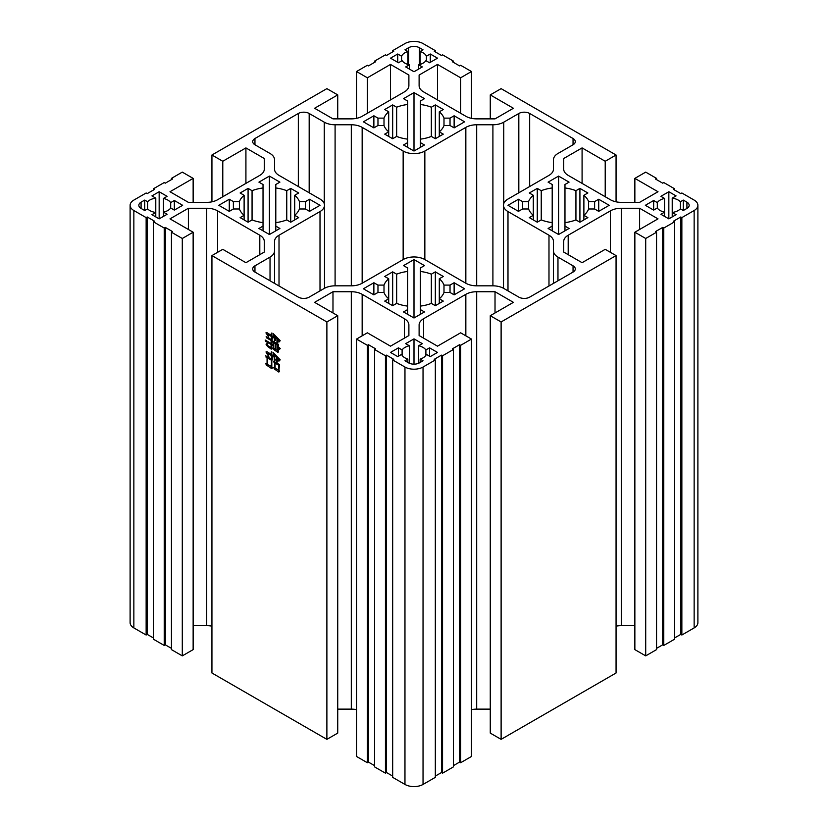 <?xml version="1.0" encoding="UTF-8"?>
<svg xmlns="http://www.w3.org/2000/svg" width="828" height="828" viewBox="0 0 828 828"><rect width="100%" height="100%" fill="white"/><g stroke="black" fill="none" stroke-linecap="round" stroke-linejoin="round"><path stroke-width="1.24" d="M418.668 363.244L418.668 345.773A12.782 7.38 180 0 1 423.036 347.418A12.782 7.38 180 0 1 425.892 349.944L425.892 355.336M170.692 202.601L170.692 207.994L174.346 210.105L182.657 205.303L174.346 200.5L170.692 202.601A12.782 7.38 180 0 0 167.836 200.086A12.782 7.38 180 0 0 163.468 198.43L167.111 196.329L159.162 191.734L159.162 218.861L151.928 214.69L155.778 212.475A12.782 7.38 180 0 1 147.591 208.853L147.591 201.753L144.703 200.086L141.081 202.167L141.081 208.428L144.703 210.519L147.591 208.853M420.148 64.429L420.148 51.491A12.782 7.38 180 0 1 423.036 52.744A12.782 7.38 180 0 1 426.42 56.221L426.42 60.961M680.409 201.753L680.409 208.853L683.297 210.519L686.919 208.428L686.919 202.167L683.297 200.086L680.409 201.753A12.782 7.38 180 0 0 678.235 200.086A12.782 7.38 180 0 0 672.222 198.13L676.072 195.905L668.838 191.734L668.838 218.861L660.889 214.276L664.532 212.165A12.782 7.38 180 0 1 657.308 207.994L657.308 202.601L653.654 200.5L645.343 205.303L653.654 210.105L657.308 207.994M265.84 363.606L267.061 364.31L267.061 357.706L265.591 355.75L272.453 359.714L271.812 360.459L271.812 366.907L272.526 367.901L271.688 368.615L266.233 364.941L265.84 363.606M271.491 336.541L267.641 334.315L268.8 337.131L265.912 332.877L266.802 332.504L271.491 335.578L271.305 333.322L271.884 332.98L271.884 335.806L274.451 337.286L273.23 333.612L280.164 340.587L279.46 341.809L277.339 339.097L277.98 342.285L276.956 342.813L276.956 338.735L274.834 336.168L275.538 340.36L274.451 340.919L274.451 338.248L271.884 336.768L272.588 338.952L271.491 339.511L271.491 336.541L272.329 336.064M326.884 321.957L326.884 739.363L211.937 672.998L211.937 255.593L326.884 321.957L337.731 315.706L337.731 733.101L326.884 739.363M266.036 344.22L267.516 343.144L267.703 345.555L271.108 347.512L271.108 344.479L265.653 341.395L265.198 340.029L271.108 343.516L271.108 340.474L266.616 337.876L266.161 336.582L272.07 339.987L271.491 343.734L273.426 344.852L272.65 340.991L278.56 344.407L278.042 346.477L280.226 348.484L279.46 349.519L278.042 346.994L278.622 351.859L277.784 352.335L273.292 349.219L273.426 345.814L271.491 344.696L272.07 348.66L271.242 349.147L267.516 346.404L266.036 344.22L267.454 343.641M273.809 367.539L274.71 368.056L274.71 362.943L273.675 361.236L279.46 364.568L278.943 370.354L279.585 371.244L278.819 372.062L274.254 368.905L273.809 367.539M271.367 355.522L267.775 353.452L268.924 356.93L265.974 351.962L266.999 351.672L271.367 354.487L271.17 352.076L271.75 351.745L271.75 354.705L274.316 356.195L273.095 352.449L280.164 359.787L279.388 360.894L277.214 358.079L278.042 361.753L276.821 362.229L276.821 357.706L274.71 355.077L274.71 358.638L275.476 359.973L274.316 360.49L274.316 357.23L271.75 355.75L272.526 358.493L271.367 358.938L271.367 355.522L272.267 355.005M337.731 709.13L351.31 709.13A15.339 8.849 180 0 1 356.526 709.658M193.141 625.647L206.721 625.647A15.339 8.849 180 0 1 211.937 626.175M337.731 315.706L314.599 302.344L332.98 291.735L351.31 291.735A15.339 8.849 180 0 1 362.157 294.323L404.395 318.718A15.339 8.849 180 0 1 408.887 324.969L408.887 335.557L390.505 346.166L367.373 332.815L356.526 339.076L367.373 345.338L368.45 344.707L375.684 348.888L374.598 349.509L385.444 355.771L386.531 355.14L393.755 359.321L392.669 359.942L404.964 367.042A12.782 7.38 0 0 0 423.036 367.042L435.331 359.942L434.245 359.321L441.469 355.14L442.556 355.771L453.402 349.509L452.316 348.888L459.55 344.707L460.627 345.338L471.474 339.076L460.627 332.815L437.494 346.166L419.113 335.557L419.113 324.969A15.339 8.849 180 0 1 423.605 318.718L465.843 294.323A15.339 8.849 180 0 1 476.69 291.735L495.02 291.735L513.401 302.344L490.269 315.706L501.116 321.957L616.063 255.593L605.216 249.331L582.084 262.693L563.702 252.074L563.702 241.497A15.339 8.849 180 0 1 568.194 235.235L610.433 210.85A15.339 8.849 180 0 1 621.279 208.252L639.609 208.252L658.001 218.861L634.859 232.223L645.705 238.485L656.552 232.223L655.465 231.592L662.7 227.421L663.777 228.052L674.623 221.79L673.537 221.159L680.771 216.988L681.858 217.609L694.143 210.519A12.782 7.38 0 0 0 697.89 205.303A12.782 7.38 0 0 0 694.143 200.086L681.858 192.986L680.771 193.617L673.537 189.436L674.623 188.815L663.777 182.553L662.7 183.174L655.465 179.003L656.552 178.382L645.705 172.12L634.859 178.382L658.001 191.734L639.609 202.353L621.279 202.353A15.339 8.849 180 0 1 610.433 199.755L568.194 175.37A15.339 8.849 180 0 1 563.702 169.109L563.702 158.521L582.084 147.912L605.216 161.263L616.063 155.002L501.116 88.637L490.269 94.899L513.401 108.261L495.02 118.87L476.69 118.87A15.339 8.849 180 0 1 465.843 116.282L423.605 91.887A15.339 8.849 180 0 1 419.113 85.626L419.113 75.048L437.494 64.429L460.627 77.791L471.474 71.529L460.627 65.267L459.55 65.888L452.316 61.717L453.402 61.096L442.556 54.834L441.469 55.455L434.245 51.284L435.331 50.653L423.036 43.563A12.782 7.38 0 0 0 404.964 43.563L392.669 50.653L393.755 51.284L386.531 55.455L385.444 54.834L374.598 61.096L375.684 61.717L368.45 65.888L367.373 65.267L356.526 71.529L367.373 77.791L390.505 64.429L408.887 75.048L408.887 85.626A15.339 8.849 180 0 1 404.395 91.887L362.157 116.282A15.339 8.849 180 0 1 351.31 118.87L332.98 118.87L314.599 108.261L337.731 94.899L326.884 88.637L211.937 155.002L222.784 161.263L245.916 147.912L264.298 158.521L264.298 169.109A15.339 8.849 180 0 1 259.806 175.37L217.567 199.755A15.339 8.849 180 0 1 206.721 202.353L188.391 202.353L169.999 191.734L193.141 178.382L182.295 172.12L171.448 178.382L172.534 179.003L165.3 183.174L164.223 182.553L153.377 188.815L154.463 189.436L147.229 193.617L146.142 192.986L133.857 200.086A12.782 7.38 0 0 0 130.11 205.303A12.782 7.38 0 0 0 133.857 210.519L146.142 217.609L147.229 216.988L154.463 221.159L153.377 221.79L164.223 228.052L165.3 227.421L172.534 231.592L171.448 232.223L171.448 649.618L182.295 655.88L193.141 649.618L193.141 232.223L169.999 218.861L188.391 208.252L206.721 208.252A15.339 8.849 180 0 1 217.567 210.85L259.806 235.235A15.339 8.849 180 0 1 264.298 241.497L264.298 252.074L245.916 262.693L222.784 249.331L211.937 255.593M153.377 221.79L153.377 639.185L164.223 645.447L165.3 644.826L171.448 648.365M130.11 205.303L130.11 622.697A12.782 7.38 0 0 0 133.857 627.914L146.142 635.014L147.229 634.383L153.377 637.933M674.623 637.933L680.771 634.383L681.858 635.014L694.143 627.914A12.782 7.38 0 0 0 697.89 622.697L697.89 205.303M656.552 648.365L662.7 644.826L663.777 645.447L674.623 639.185L674.623 221.79M634.859 232.223L634.859 649.618L645.705 655.88L656.552 649.618L656.552 232.223M616.063 626.175A15.339 8.849 180 0 1 621.279 625.647L634.859 625.647M490.269 315.706L490.269 733.101L501.116 739.363L616.063 672.998L616.063 255.593M471.474 709.658A15.339 8.849 180 0 1 476.69 709.13L490.269 709.13M453.402 765.652L459.55 762.112L460.627 762.733L471.474 756.471L471.474 339.076M435.331 776.095L441.469 772.545L442.556 773.166L453.402 766.904L453.402 349.509M392.669 359.942L392.669 777.347L404.964 784.437A12.782 7.38 0 0 0 423.036 784.437L435.331 777.347L435.331 359.942M374.598 349.509L374.598 766.904L385.444 773.166L386.531 772.545L392.669 776.095M356.526 339.076L356.526 756.471L367.373 762.733L368.45 762.112L374.598 765.652M377.972 125.514L373.873 127.874L363.389 121.819L373.873 115.775L377.972 118.135L377.972 125.514L384.006 125.514L384.006 118.135L377.972 118.135M384.006 118.135A30.677 17.709 180 0 1 388.705 111.811L388.705 131.838L384.72 134.136L392.669 138.731L396.653 136.423L396.653 107.216L392.669 104.918L384.72 109.513L388.705 111.811M396.653 107.216A30.677 17.709 180 0 1 407.614 104.504L407.614 142.623L403.515 144.983L414 151.038L424.485 144.983L420.386 142.623L420.386 101.016L424.485 98.656L414 92.601L414 151.038M414 92.601L403.515 98.656L407.614 101.016L407.614 104.504M420.386 104.504A30.677 17.709 180 0 1 431.347 107.216L431.347 136.423L435.331 138.731L443.28 134.136L439.295 131.838L439.295 136.434M439.295 111.811A30.677 17.709 180 0 1 443.994 118.135L443.994 125.514A30.677 17.709 180 0 1 439.295 131.838L439.295 111.811L443.28 109.513L435.331 104.918L431.347 107.216M443.994 125.514L450.028 125.514L454.127 127.874L464.611 121.819L454.127 115.775L450.028 118.135L443.994 118.135M431.347 136.423A30.677 17.709 180 0 1 420.386 139.145M407.614 139.145A30.677 17.709 180 0 1 396.653 136.423M388.705 136.434L388.705 131.838A30.677 17.709 180 0 1 384.006 125.514M537.258 222.204L541.243 219.906L541.243 190.699L537.258 188.401L529.309 192.986L533.294 195.284L533.294 215.311L529.309 217.609L537.258 222.204L537.258 188.401M533.294 219.917L533.294 215.311A30.677 17.709 180 0 1 528.595 208.987L528.595 201.608L522.561 201.608L518.463 199.248L507.988 205.303L518.463 211.357L522.561 208.987L528.595 208.987M528.595 201.608A30.677 17.709 180 0 1 533.294 195.284M541.243 190.699A30.677 17.709 180 0 1 552.204 187.977L552.204 226.106L548.105 228.466L558.59 234.521L569.074 228.466L564.975 226.106L564.975 184.499L569.074 182.139L558.59 176.085L558.59 234.521M558.59 176.085L548.105 182.139L552.204 184.499L552.204 187.977M564.975 187.977A30.677 17.709 180 0 1 575.936 190.699L575.936 219.906L579.921 222.204L587.87 217.609L583.885 215.311L583.885 219.917M583.885 195.284A30.677 17.709 180 0 1 588.594 201.608L588.594 208.987A30.677 17.709 180 0 1 583.885 215.311L583.885 195.284L587.87 192.986L579.921 188.401L575.936 190.699M588.594 208.987L594.618 208.987L598.716 211.357L609.201 205.303L598.716 199.248L594.618 201.608L588.594 201.608M575.936 219.906A30.677 17.709 180 0 1 564.975 222.618M552.204 222.618A30.677 17.709 180 0 1 541.243 219.906M407.852 362.447L407.852 359.114A12.782 7.38 180 0 1 401.58 354.384L397.73 356.609L390.505 352.428L398.454 347.843L402.108 349.944A12.782 7.38 180 0 1 409.332 345.773L409.332 363.244M418.668 345.773L422.311 343.661L414 338.869L405.689 343.661L409.332 345.773M407.852 359.114L404.964 360.78L408.577 362.871A7.669 4.43 180 0 0 419.423 362.871L423.036 360.78L420.148 359.114A12.782 7.38 180 0 0 426.42 354.384L430.27 356.609L437.494 352.428L429.546 347.843L425.892 349.944M233.382 208.987L229.284 211.357L218.799 205.303L229.284 199.248L233.382 201.608L233.382 208.987L239.406 208.987L239.406 201.608L233.382 201.608M239.406 201.608A30.677 17.709 180 0 1 244.115 195.284L244.115 215.311L240.13 217.609L248.079 222.204L252.064 219.906L252.064 190.699L248.079 188.401L240.13 192.986L244.115 195.284M252.064 190.699A30.677 17.709 180 0 1 263.025 187.977L263.025 226.106L258.926 228.466L269.411 234.521L279.895 228.466L275.796 226.106L275.796 184.499L279.895 182.139L269.411 176.085L269.411 234.521M269.411 176.085L258.926 182.139L263.025 184.499L263.025 187.977M275.796 187.977A30.677 17.709 180 0 1 286.757 190.699L286.757 219.906L290.742 222.204L298.691 217.609L294.706 215.311L294.706 219.917M294.706 195.284A30.677 17.709 180 0 1 299.405 201.608L299.405 208.987A30.677 17.709 180 0 1 294.706 215.311L294.706 195.284L298.691 192.986L290.742 188.401L286.757 190.699M299.405 208.987L305.439 208.987L309.537 211.357L320.012 205.303L309.537 199.248L305.439 201.608L299.405 201.608M286.757 219.906A30.677 17.709 180 0 1 275.796 222.618M263.025 222.618A30.677 17.709 180 0 1 252.064 219.906M244.115 219.917L244.115 215.311A30.677 17.709 180 0 1 239.406 208.987M170.692 207.994A12.782 7.38 180 0 1 163.468 212.165L163.468 216.377M159.162 218.861L167.111 214.276L163.468 212.165L163.468 198.43M141.081 208.428A7.669 4.43 180 0 1 138.835 205.303A7.669 4.43 180 0 1 141.081 202.167M147.591 201.753A12.782 7.38 180 0 1 155.778 198.13L155.778 216.915M159.162 191.734L151.928 195.905L155.778 198.13M324.255 288.423L309.175 297.128A7.669 4.43 180 0 1 298.328 297.128L254.952 272.081A7.669 4.43 180 0 1 252.706 268.955A7.669 4.43 180 0 1 254.952 265.819L270.031 257.115A15.339 8.849 0 0 0 274.523 250.853L274.523 241.497A15.339 8.849 180 0 1 279.015 235.235L320.012 211.564A15.339 8.849 0 0 0 324.504 205.303A15.339 8.849 0 0 0 320.012 199.041L279.015 175.37A15.339 8.849 180 0 1 274.523 169.109L274.523 159.742A15.339 8.849 0 0 0 270.031 153.48L254.952 144.776A7.669 4.43 180 0 1 252.706 141.65A7.669 4.43 180 0 1 254.952 138.514L298.328 113.477A7.669 4.43 180 0 1 309.175 113.477L324.255 122.182A15.339 8.849 0 0 0 335.092 124.769L351.31 124.769A15.339 8.849 180 0 1 362.157 127.367L403.153 151.038A15.339 8.849 0 0 0 424.847 151.038L465.843 127.367A15.339 8.849 180 0 1 476.69 124.769L492.908 124.769A15.339 8.849 0 0 0 503.745 122.182L518.825 113.477A7.669 4.43 180 0 1 529.672 113.477L573.048 138.514A7.669 4.43 180 0 1 575.294 141.65A7.669 4.43 180 0 1 573.048 144.776L557.968 153.48A15.339 8.849 0 0 0 553.477 159.742L553.477 169.109A15.339 8.849 180 0 1 548.985 175.37L507.988 199.041A15.339 8.849 0 0 0 503.496 205.303A15.339 8.849 0 0 0 507.988 211.564L548.985 235.235A15.339 8.849 180 0 1 553.477 241.497L553.477 250.853A15.339 8.849 0 0 0 557.968 257.115L573.048 265.819A7.669 4.43 180 0 1 575.294 268.955A7.669 4.43 180 0 1 573.048 272.081L529.672 297.128A7.669 4.43 180 0 1 518.825 297.128L503.745 288.423A15.339 8.849 0 0 0 492.908 285.826L476.69 285.826A15.339 8.849 180 0 1 465.843 283.238L424.847 259.557A15.339 8.849 0 0 0 403.153 259.557L362.157 283.238A15.339 8.849 180 0 1 351.31 285.826L335.092 285.826A15.339 8.849 0 0 0 324.255 288.423M392.669 305.687L396.653 303.39L396.653 274.171L392.669 271.874L384.72 276.469L388.705 278.767L388.705 298.794L384.72 301.092L392.669 305.687L392.669 271.874M388.705 303.39L388.705 298.794A30.677 17.709 180 0 1 384.006 292.47L384.006 285.091L377.972 285.091L373.873 282.731L363.389 288.775L373.873 294.83L377.972 292.47L384.006 292.47M384.006 285.091A30.677 17.709 180 0 1 388.705 278.767M396.653 274.171A30.677 17.709 180 0 1 407.614 271.46L407.614 309.579L403.515 311.949L414 317.993L424.485 311.949L420.386 309.579L420.386 267.972L424.485 265.612L414 259.557L414 317.993M414 259.557L403.515 265.612L407.614 267.972L407.614 271.46M420.386 271.46A30.677 17.709 180 0 1 431.347 274.171L431.347 303.39L435.331 305.687L443.28 301.092L439.295 298.794L439.295 303.39M439.295 278.767A30.677 17.709 180 0 1 443.994 285.091L443.994 292.47A30.677 17.709 180 0 1 439.295 298.794L439.295 278.767L443.28 276.469L435.331 271.874L431.347 274.171M443.994 292.47L450.028 292.47L454.127 294.83L464.611 288.775L454.127 282.731L450.028 285.091L443.994 285.091M431.347 303.39A30.677 17.709 180 0 1 420.386 306.101M407.614 306.101A30.677 17.709 180 0 1 396.653 303.39M657.308 202.601A12.782 7.38 180 0 1 664.532 198.43L664.532 216.377M668.838 191.734L660.889 196.329L664.532 198.43M686.919 202.167A7.669 4.43 180 0 1 689.165 205.303A7.669 4.43 180 0 1 686.919 208.428M680.409 208.853A12.782 7.38 180 0 1 672.222 212.475L672.222 216.915M668.838 218.861L676.072 214.69L672.222 212.475L672.222 198.13M426.42 56.221L430.27 53.996L437.494 58.167L429.546 62.762L425.892 60.651A12.782 7.38 180 0 1 418.668 64.832L418.668 69.045M409.332 69.045L409.332 64.832L405.689 66.933L414 71.736L422.311 66.933L418.668 64.832M409.332 64.832A12.782 7.38 180 0 1 402.108 60.651L398.454 62.762L390.505 58.167L397.73 53.996L401.58 56.221A12.782 7.38 180 0 1 407.852 51.491L407.852 64.429M408.577 64.646L408.577 47.734L404.964 49.825L407.852 51.491M408.577 47.734A7.669 4.43 180 0 1 419.423 47.734L419.423 64.646M420.148 51.491L423.036 49.825L419.423 47.734M171.448 232.223L182.295 238.485L193.141 232.223M373.873 127.874L373.873 115.775M454.127 115.775L454.127 127.874M435.331 104.918L435.331 138.731M392.669 138.731L392.669 104.918M402.108 355.336L402.108 349.944M398.454 356.185L398.454 347.843M420.148 359.114L420.148 362.447M429.546 347.843L429.546 356.185M414 338.869L414 364.165M174.346 200.5L174.346 210.105M454.127 282.731L454.127 294.83M435.331 271.874L435.331 305.687M373.873 294.83L373.873 282.731M430.27 53.996L430.27 62.348M401.58 60.961L401.58 56.221M397.73 62.348L397.73 53.996M332.98 312.963L332.98 291.735M264.298 252.074L264.298 241.497M188.391 229.48L188.391 208.252M182.295 655.88L182.295 238.485M165.3 644.826L165.3 227.421M164.223 228.052L164.223 645.447M147.229 634.383L147.229 216.988M146.142 217.609L146.142 635.014M153.377 188.815L153.377 190.067M171.448 178.382L171.448 179.635M193.141 202.353L193.141 178.382M264.298 169.109L264.298 158.521M245.916 183.392L245.916 147.912M222.784 196.743L222.784 161.263M211.937 201.825L211.937 155.002M337.731 118.87L337.731 94.899M408.887 85.626L408.887 75.048M390.505 99.909L390.505 64.429M367.373 113.27L367.373 77.791M356.526 118.342L356.526 71.529M374.598 61.096L374.598 62.348M392.669 50.653L392.669 51.905M435.331 51.905L435.331 50.653M453.402 62.348L453.402 61.096M471.474 118.342L471.474 71.529M460.627 113.27L460.627 77.791M437.494 99.909L437.494 64.429M490.269 118.87L490.269 94.899M616.063 201.825L616.063 155.002M605.216 196.743L605.216 161.263M582.084 183.392L582.084 147.912M634.859 202.353L634.859 178.382M656.552 179.635L656.552 178.382M674.623 190.067L674.623 188.815M681.858 635.014L681.858 217.609M680.771 216.988L680.771 634.383M663.777 645.447L663.777 228.052M662.7 227.421L662.7 644.826M645.705 655.88L645.705 238.485M639.609 229.48L639.609 208.252M563.702 252.074L563.702 241.497M501.116 739.363L501.116 321.957M495.02 312.963L495.02 291.735M419.113 335.557L419.113 324.969M460.627 762.733L460.627 345.338M459.55 344.707L459.55 762.112M442.556 773.166L442.556 355.771M441.469 355.14L441.469 772.545M386.531 772.545L386.531 355.14M385.444 355.771L385.444 773.166M368.45 762.112L368.45 344.707M367.373 345.338L367.373 762.733M408.887 335.557L408.887 324.969M653.654 210.105L653.654 200.5M553.477 250.853L553.477 283.383M274.523 283.383L274.523 250.853L274.523 283.383M229.284 211.357L229.284 199.248M309.537 199.248L309.537 211.357M290.742 188.401L290.742 222.204M248.079 222.204L248.079 188.401M598.716 199.248L598.716 211.357M579.921 188.401L579.921 222.204M518.463 211.357L518.463 199.248M407.614 142.623L407.614 147.353M420.386 142.623L420.386 147.353M450.028 118.135L450.028 125.514M144.703 200.086L144.703 210.519M407.614 309.579L407.614 314.309M420.386 309.579L420.386 314.309M450.028 285.091L450.028 292.47M377.972 285.091L377.972 292.47M683.297 200.086L683.297 210.519M263.025 226.106L263.025 230.826M275.796 226.106L275.796 230.826M305.439 201.608L305.439 208.987M552.204 226.106L552.204 230.826M564.975 226.106L564.975 230.826M594.618 201.608L594.618 208.987M522.561 201.608L522.561 208.987M271.946 343.993L271.108 344.479M266.575 340.867L265.653 341.395M272.008 339.956L271.108 340.474M267.465 337.389L266.616 337.876M274.265 341.985L273.426 342.471M273.892 341.757L273.033 342.254M278.208 351.134L277.463 351.558M274.192 348.702L273.292 349.219M272.329 344.22L271.491 344.696M271.656 347.946L270.922 348.371M268.344 345.918L267.516 346.404M277.659 350.699L277.659 344.924L275.993 343.962L275.993 349.737L278.042 350.482M278.56 344.407L277.659 344.924M276.831 343.465L275.993 343.962M275.6 349.519L275.6 343.734L273.809 342.699L273.809 348.484L275.993 349.292M276.449 343.247L275.6 343.734M274.648 342.212L273.809 342.699M268.479 333.839L267.641 334.315M271.884 332.98L271.305 333.322M279.957 340.411L279.067 340.919M278.001 338.714L277.339 339.097M277.949 342.233L276.956 342.813M277.608 338.352L276.956 338.735M275.507 340.308L274.451 340.919M272.712 336.282L271.884 336.768M272.557 338.9L271.491 339.511M275.62 362.416L274.71 362.943M274.927 361.991L273.996 362.529M279.212 370.716L278.363 371.203M275.217 368.346L274.254 368.905M278.56 370.282L278.56 365.158L275.093 363.161L275.093 368.274L278.943 370.054M279.388 364.682L278.56 365.158M275.993 362.633L275.093 363.161M267.972 357.189L267.061 357.706M266.895 356.547L265.974 357.085M272.081 367.27L271.242 367.756M267.454 364.237L266.233 364.941M271.429 366.835L271.429 360.232L267.454 357.934L267.454 364.537L271.812 366.607M272.391 359.673L271.429 360.232M268.355 357.417L267.454 357.934M268.665 352.925L267.775 353.452M271.75 351.745L271.17 352.076M279.864 359.518L279.005 360.014M277.877 357.696L277.214 358.079M277.949 361.588L276.821 362.229M277.494 357.323L276.821 357.706M275.413 359.859L274.316 360.49M272.65 355.222L271.75 355.75M272.422 358.327L271.367 358.938M351.31 709.13L351.31 291.735M362.157 294.323L362.157 335.826M259.806 254.672L259.806 235.235M217.567 252.343L217.567 210.85M206.721 625.647L206.721 208.252M133.857 627.914L133.857 210.519M694.143 210.519L694.143 627.914M621.279 625.647L621.279 208.252M610.433 252.343L610.433 210.85M568.194 254.672L568.194 235.235M476.69 709.13L476.69 291.735M465.843 335.826L465.843 294.323M423.605 338.155L423.605 318.718M423.036 784.437L423.036 367.042M404.964 367.042L404.964 784.437M404.395 338.155L404.395 318.718M254.952 265.819L254.952 272.081M573.048 272.081L573.048 265.819M557.968 257.115L557.968 280.785M548.985 285.981L548.985 235.235M507.988 211.564L507.988 290.866M573.048 144.776L573.048 138.514M529.672 113.477L529.672 186.517M518.825 192.779L518.825 113.477M503.745 122.182L503.745 203.688M492.908 124.769L492.908 285.826M476.69 124.769L476.69 285.826M465.843 283.238L465.843 127.367M424.847 151.038L424.847 259.557M403.153 151.038L403.153 259.557M362.157 127.367L362.157 283.238M351.31 285.826L351.31 124.769M335.092 124.769L335.092 285.826M324.255 122.182L324.255 203.688M309.175 113.477L309.175 192.779M298.328 186.517L298.328 113.477M254.952 138.514L254.952 144.776M320.012 211.564L320.012 290.866M279.015 235.235L279.015 285.981M270.031 257.115L270.031 280.785M503.496 205.303L503.496 288.279M324.504 205.303L324.504 288.279"/></g></svg>
